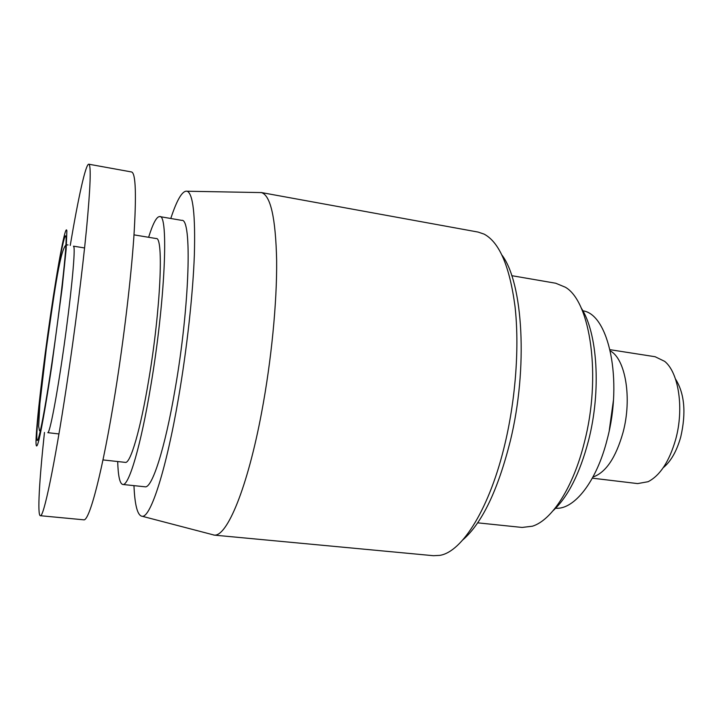 <?xml version="1.0" encoding="UTF-8"?>
<svg xmlns="http://www.w3.org/2000/svg" width="720" height="720" viewBox="0 0 720 720"><rect width="100%" height="100%" fill="white"/><g stroke="black" fill="none" stroke-linecap="round" stroke-linejoin="round"><path stroke-width="1.08" d="M50.526 315.171C43.02 366.516 36.369 423.315 36 441.189C35.964 447.948 36.981 447.651 39.033 439.551C41.994 426.969 46.764 399.492 51.858 365.256L62.136 288.126L66.141 249.417L66.879 230.931C65.727 222.696 58.023 263.772 50.526 315.171M44.46 432.459C39.348 480.033 37.224 515.358 40.338 515.709C43.56 517.779 54.495 466.245 66.51 386.415C74.664 332.46 82.314 272.088 86.454 229.68C90.477 186.858 91.26 165.033 88.794 164.205C85.707 163.692 78.183 198.279 70.236 245.466M675.459 378.936C684.54 393.399 686.304 412.74 680.742 436.959C676.746 451.143 670.905 461.403 663.219 467.721M610.056 349.695L655.128 356.733L664.677 361.359C678.735 372.609 684.234 408.699 675.657 439.479C669.294 461.439 660.105 475.515 648.09 481.716L637.641 483.588L592.344 478.17M40.338 515.709L83.637 519.804C89.244 522.072 102.681 471.375 115.245 392.58C123.777 339.336 130.887 279.63 133.821 237.519C136.521 194.976 135.774 173.124 131.58 171.972L88.794 164.205M610.344 350.955C625.509 358.965 632.223 398.367 623.034 432.459C615.834 457.74 605.808 472.599 592.965 477.036M613.422 400.365L609.291 430.299M102.978 459.918L125.325 462.375C130.356 463.932 140.499 429.858 148.788 379.566C160.668 309.492 163.8 236.358 156.177 238.545L134.001 234.864M117.702 461.538C118.116 476.091 119.808 483.732 122.769 484.47C128.718 486.351 140.796 446.265 150.777 385.929C165.168 301.338 168.795 213.705 159.705 216.585C156.645 216.486 152.955 223.389 148.617 237.285M122.769 484.47L145.017 486.792C151.911 488.754 164.943 449.019 175.122 389.079C189.855 305.064 192.141 217.755 181.746 220.365L159.705 216.585M133.956 485.631C134.829 505.782 137.646 516.006 142.398 516.321C150.768 516.969 166.239 469.746 178.506 397.971C186.912 349.191 192.915 294.489 194.355 255.096C195.453 215.199 193.068 193.905 187.218 191.232C182.556 190.242 177.075 199.332 170.784 218.484M211.437 534.366L214.245 535.095C226.944 536.859 247.545 487.98 261.711 411.993C271.422 360.396 277.056 302.202 276.642 260.37C275.67 218.016 270.603 195.417 261.459 192.591L258.561 192.537M213.768 535.077L433.458 555.705L439.776 555.372C462.204 552.033 490.095 507.897 505.206 442.782C515.88 397.35 519.462 345.843 515.016 306.441C509.679 266.31 499.365 242.199 484.065 234.099L478.071 232.065L260.991 192.483M462.843 539.874C482.058 523.224 497.88 490.266 510.309 441.009C528.21 367.83 523.026 283.032 502.074 255.249M477.684 522.837L522.072 527.445L532.431 526.203C551.772 520.272 573.237 487.503 584.361 442.404C601.56 376.713 590.571 301.644 565.371 287.235L555.741 283.239L511.758 275.67M553.104 510.687C567.999 496.881 579.798 473.562 588.483 440.73C601.443 390.735 597.483 332.217 581.076 307.773M555.669 508.239C574.119 509.841 596.673 481.644 607.23 439.236C623.115 380.061 608.643 314.091 582.885 310.824M84.582 247.95L73.485 246.168L73.98 247.356C75.177 253.899 70.713 298.998 63.819 347.598C56.934 396.243 49.734 433.602 47.781 432.657L58.941 433.944M36.81 435.645C37.125 418.995 43.425 365.094 50.562 316.332C57.672 267.516 64.962 228.834 65.997 236.916C67.176 244.017 60.444 305.352 51.813 363.636C43.2 422.01 36.369 453.15 36.81 435.645M39.501 430.713L38.646 426.204L39.87 403.56L46.332 348.498C53.055 301.833 59.643 250.515 65.934 245.097M66.483 244.926L68.004 244.944M142.398 516.321L214.245 535.095M187.218 191.232L261.459 192.591"/></g></svg>
